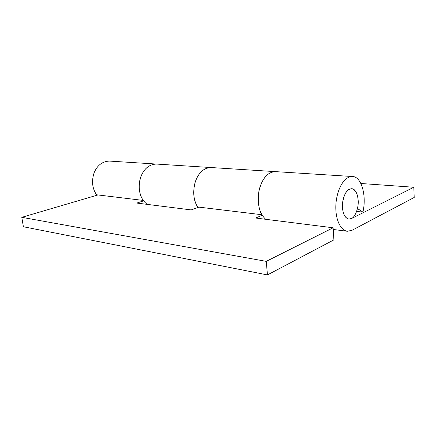 <?xml version="1.0" encoding="UTF-8"?>
<svg xmlns="http://www.w3.org/2000/svg" width="436" height="436" viewBox="0 0 436 436"><rect width="100%" height="100%" fill="white"/><g stroke="black" fill="none" stroke-linecap="round" stroke-linejoin="round"><path stroke-width="0.65" d="M267.453 274.92L266.254 261.366L333.115 227.783L333.9 239.849L267.453 274.92L23.386 226.753L21.8 217.33L97.936 194.947M333.115 227.783L255.627 218.027L262.205 215.286M261.867 214.719C257.987 208.441 257.006 195.9 260.058 186.793C263.399 177.158 268.467 172.1 275.258 171.615L210.899 167.528C203.917 167.925 198.767 172.531 195.442 181.327C192.614 191.126 193.322 199.672 197.573 206.964L261.867 214.719M198.925 207.127L191.208 209.912L136.811 203.067L143.542 200.892M143.182 200.407C138.861 193.633 138.081 185.736 140.85 176.716C144.12 168.612 149.275 164.394 156.311 164.056L109.425 161.08C102.422 161.364 97.315 165.26 94.116 172.765C91.418 181.12 92.241 188.461 96.579 194.783L143.182 200.407M266.254 261.366L21.8 217.33M147.199 204.375C140.468 199.099 138.016 191.006 139.847 180.095C142.79 169.757 148.278 164.416 156.306 164.056L210.899 167.528C203.868 167.805 198.669 172.542 195.306 181.725C192.559 191.987 193.431 200.576 197.922 207.487M265.677 219.292C259.257 213.248 257.038 203.754 259.022 190.805C262.091 178.531 267.502 172.133 275.258 171.615L352.272 176.504C344.625 176.476 337.633 187.393 336.014 202.811C334.706 217.548 339.742 230.115 347.301 231.271L352.005 230.295L414.2 197.464L413.813 187.246L351.318 218.638L348.871 219.139C345.17 218.153 343.039 214.343 342.478 207.694C341.802 201.1 344.925 191.633 348.653 189.616L351.629 188.717C346.893 189.289 343.868 194.162 342.543 203.329C342.162 212.381 344.271 217.651 348.871 219.139L351.792 218.376C355.569 216.529 358.828 206.991 358.169 200.315C357.634 193.524 355.454 189.66 351.629 188.717C356.686 188.581 359.678 199.557 357.455 208.528L362.894 212.092C366.834 195.987 361.531 176.231 352.266 176.504M413.813 187.246L360.834 183.491M362.894 212.092L356.604 211.438M333.224 229.472L347.301 231.271"/></g></svg>
